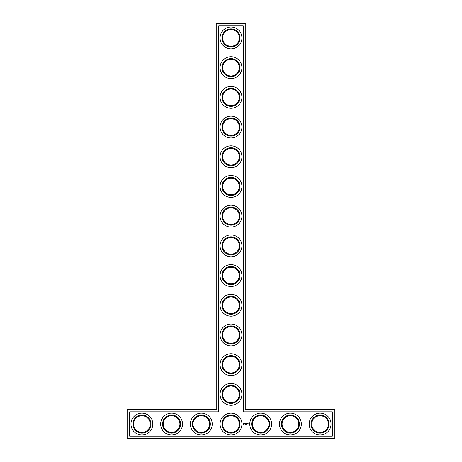 <?xml version="1.0" encoding="UTF-8"?>
<svg xmlns="http://www.w3.org/2000/svg" width="462" height="462" viewBox="0 0 462 462"><rect width="100%" height="100%" fill="white"/><g stroke="black" fill="none" stroke-linecap="round" stroke-linejoin="round"><path stroke-width="0.69" d="M216.152 409.199L216.863 409.915L127.76 409.915L127.76 409.199L216.152 409.199L216.152 23.81L245.137 23.81L245.137 409.915L334.24 409.915L334.24 438.19L334.95 438.19L334.95 409.915L334.24 409.915L334.24 409.199L334.95 409.915M216.863 409.915L216.863 23.1L216.152 23.81M127.76 409.199L127.05 409.915L127.05 438.19L334.24 438.19L334.24 438.9L127.76 438.9L127.05 438.19M127.05 409.915L127.76 409.915L127.76 438.9M129.666 411.815L218.763 411.815L218.763 25.716L243.237 25.716L243.237 411.815L332.334 411.815L332.334 436.284L129.666 436.284L129.666 411.815M216.863 23.1L245.137 23.1L245.137 23.81L245.848 23.81L245.848 409.199L245.137 409.915M245.848 409.199L334.24 409.199M245.848 23.81L245.137 23.1M222.684 394.352A8.316 8.316 0 0 1 235.158 387.15A8.316 8.316 0 0 1 235.158 401.553A8.316 8.316 0 0 1 222.684 394.352M222.684 364.651A8.316 8.316 0 0 1 235.158 357.449A8.316 8.316 0 0 1 235.158 371.852A8.316 8.316 0 0 1 222.684 364.651M222.684 334.95A8.316 8.316 0 0 1 235.158 327.749A8.316 8.316 0 0 1 235.158 342.151A8.316 8.316 0 0 1 222.684 334.95M222.684 305.249A8.316 8.316 0 0 1 235.158 298.048A8.316 8.316 0 0 1 235.158 312.451A8.316 8.316 0 0 1 222.684 305.249M222.684 275.548A8.316 8.316 0 0 1 235.158 268.347A8.316 8.316 0 0 1 235.158 282.75A8.316 8.316 0 0 1 222.684 275.548M222.684 245.848A8.316 8.316 0 0 1 235.158 238.646A8.316 8.316 0 0 1 235.158 253.055A8.316 8.316 0 0 1 222.684 245.848M222.684 216.152A8.316 8.316 0 0 1 235.158 208.945A8.316 8.316 0 0 1 235.158 223.354A8.316 8.316 0 0 1 222.684 216.152M222.684 186.452A8.316 8.316 0 0 1 235.158 179.25A8.316 8.316 0 0 1 235.158 193.653A8.316 8.316 0 0 1 222.684 186.452M222.684 156.751A8.316 8.316 0 0 1 235.158 149.549A8.316 8.316 0 0 1 235.158 163.952A8.316 8.316 0 0 1 222.684 156.751M222.684 127.05A8.316 8.316 0 0 1 235.158 119.849A8.316 8.316 0 0 1 235.158 134.251A8.316 8.316 0 0 1 222.684 127.05M222.684 97.349A8.316 8.316 0 0 1 235.158 90.148A8.316 8.316 0 0 1 235.158 104.551A8.316 8.316 0 0 1 222.684 97.349M222.684 67.648A8.316 8.316 0 0 1 235.158 60.447A8.316 8.316 0 0 1 235.158 74.85A8.316 8.316 0 0 1 222.684 67.648M222.684 37.948A8.316 8.316 0 0 1 235.158 30.746A8.316 8.316 0 0 1 235.158 45.155A8.316 8.316 0 0 1 222.684 37.948M133.582 424.052A8.316 8.316 0 0 1 146.056 416.845A8.316 8.316 0 0 1 146.056 431.254A8.316 8.316 0 0 1 133.582 424.052M163.282 424.052A8.316 8.316 0 0 1 175.756 416.845A8.316 8.316 0 0 1 175.756 431.254A8.316 8.316 0 0 1 163.282 424.052M192.983 424.052A8.316 8.316 0 0 1 205.457 416.845A8.316 8.316 0 0 1 205.457 431.254A8.316 8.316 0 0 1 192.983 424.052M334.95 438.19L334.24 438.9M248.914 423.781L249.128 424.243L248.914 423.781M248.591 423.781L248.591 424.145L248.591 423.781M248.492 424.104L248.244 423.781L248.492 424.104M247.834 423.492L247.441 423.527L247.476 424.145L247.875 424.104L247.511 424.07L247.834 423.492M247.251 423.492L247.251 424.145L247.251 423.492M247.06 423.492L246.668 423.527L246.702 424.145L247.06 423.492M246.298 424.347L246.032 424.642L246.298 424.347M246.448 423.51L246.223 423.891L245.928 423.527L245.963 424.145L245.998 423.66L246.223 424.001L246.442 423.66L246.517 424.104L246.448 423.51M245.657 424.359L245.489 424.642L245.582 424.347M245.224 424.347L244.993 424.642L245.224 424.347M245.397 423.492L245.362 424.11L245.761 424.145L245.438 423.562L245.796 423.527L245.397 423.492M244.796 423.562L245.016 424.145L245.264 423.527L244.796 423.562M244.219 423.579L244.629 423.914L244.254 424.064L244.698 424.058L244.294 423.718L244.669 423.567L244.219 423.579M243.145 423.267L242.798 424.024L243.561 424.364L243.901 423.608L243.145 423.267M221.974 394.352A9.026 9.026 0 0 1 235.516 386.532A9.026 9.026 0 0 1 235.516 402.171A9.026 9.026 0 0 1 221.974 394.352M222.684 424.052A8.316 8.316 0 0 1 235.158 416.845A8.316 8.316 0 0 1 235.158 431.254A8.316 8.316 0 0 1 222.684 424.052M221.974 364.651A9.026 9.026 0 0 1 235.516 356.831A9.026 9.026 0 0 1 235.516 372.47A9.026 9.026 0 0 1 221.974 364.651M221.974 334.95A9.026 9.026 0 0 1 235.516 327.131A9.026 9.026 0 0 1 235.516 342.769A9.026 9.026 0 0 1 221.974 334.95M221.974 305.249A9.026 9.026 0 0 1 235.516 297.43A9.026 9.026 0 0 1 235.516 313.069A9.026 9.026 0 0 1 221.974 305.249M221.974 275.548A9.026 9.026 0 0 1 235.516 267.729A9.026 9.026 0 0 1 235.516 283.368A9.026 9.026 0 0 1 221.974 275.548M221.974 245.848A9.026 9.026 0 0 1 235.516 238.028A9.026 9.026 0 0 1 235.516 253.667A9.026 9.026 0 0 1 221.974 245.848M221.974 216.152A9.026 9.026 0 0 1 235.516 208.333A9.026 9.026 0 0 1 235.516 223.972A9.026 9.026 0 0 1 221.974 216.152M221.974 186.452A9.026 9.026 0 0 1 235.516 178.632A9.026 9.026 0 0 1 235.516 194.271A9.026 9.026 0 0 1 221.974 186.452M221.974 156.751A9.026 9.026 0 0 1 235.516 148.931A9.026 9.026 0 0 1 235.516 164.57A9.026 9.026 0 0 1 221.974 156.751M221.974 127.05A9.026 9.026 0 0 1 235.516 119.231A9.026 9.026 0 0 1 235.516 134.869A9.026 9.026 0 0 1 221.974 127.05M221.974 97.349A9.026 9.026 0 0 1 235.516 89.53A9.026 9.026 0 0 1 235.516 105.169A9.026 9.026 0 0 1 221.974 97.349M221.974 67.648A9.026 9.026 0 0 1 235.516 59.829A9.026 9.026 0 0 1 235.516 75.468A9.026 9.026 0 0 1 221.974 67.648M221.974 37.948A9.026 9.026 0 0 1 235.516 30.128A9.026 9.026 0 0 1 235.516 45.767A9.026 9.026 0 0 1 221.974 37.948M132.871 424.052A9.026 9.026 0 0 1 146.414 416.233A9.026 9.026 0 0 1 146.414 431.872A9.026 9.026 0 0 1 132.871 424.052M162.572 424.052A9.026 9.026 0 0 1 176.114 416.233A9.026 9.026 0 0 1 176.114 431.872A9.026 9.026 0 0 1 162.572 424.052M192.273 424.052A9.026 9.026 0 0 1 205.815 416.233A9.026 9.026 0 0 1 205.815 431.872A9.026 9.026 0 0 1 192.273 424.052M320.102 434.979A10.932 10.932 0 0 0 329.568 418.584A10.932 10.932 0 0 0 310.637 418.584A10.932 10.932 0 0 0 320.102 434.979M290.402 434.979A10.932 10.932 0 0 0 299.867 418.584A10.932 10.932 0 0 0 280.936 418.584A10.932 10.932 0 0 0 290.402 434.979M260.701 434.979A10.932 10.932 0 0 0 270.166 418.584A10.932 10.932 0 0 0 251.236 418.584A10.932 10.932 0 0 0 260.701 434.979M231 375.577A10.932 10.932 0 0 0 240.465 359.188A10.932 10.932 0 0 0 221.535 359.188A10.932 10.932 0 0 0 231 375.577M231 345.882A10.932 10.932 0 0 0 240.465 329.487A10.932 10.932 0 0 0 221.535 329.487A10.932 10.932 0 0 0 231 345.882M231 316.181A10.932 10.932 0 0 0 240.465 299.786A10.932 10.932 0 0 0 221.535 299.786A10.932 10.932 0 0 0 231 316.181M231 286.48A10.932 10.932 0 0 0 240.465 270.085A10.932 10.932 0 0 0 221.535 270.085A10.932 10.932 0 0 0 231 286.48M231 256.78A10.932 10.932 0 0 0 240.465 240.384A10.932 10.932 0 0 0 221.535 240.384A10.932 10.932 0 0 0 231 256.78M231 227.079A10.932 10.932 0 0 0 240.465 210.684A10.932 10.932 0 0 0 221.535 210.684A10.932 10.932 0 0 0 231 227.079M231 197.378A10.932 10.932 0 0 0 240.465 180.983A10.932 10.932 0 0 0 221.535 180.983A10.932 10.932 0 0 0 231 197.378M231 167.677A10.932 10.932 0 0 0 240.465 151.288A10.932 10.932 0 0 0 221.535 151.288A10.932 10.932 0 0 0 231 167.677M231 137.982A10.932 10.932 0 0 0 240.465 121.587A10.932 10.932 0 0 0 221.535 121.587A10.932 10.932 0 0 0 231 137.982M231 108.281A10.932 10.932 0 0 0 240.465 91.886A10.932 10.932 0 0 0 221.535 91.886A10.932 10.932 0 0 0 231 108.281M231 78.58A10.932 10.932 0 0 0 240.465 62.185A10.932 10.932 0 0 0 221.535 62.185A10.932 10.932 0 0 0 231 78.58M231 48.88A10.932 10.932 0 0 0 240.465 32.484A10.932 10.932 0 0 0 221.535 32.484A10.932 10.932 0 0 0 231 48.88M231 434.979A10.932 10.932 0 0 0 240.465 418.584A10.932 10.932 0 0 0 221.535 418.584A10.932 10.932 0 0 0 231 434.979M231 405.278A10.932 10.932 0 0 0 240.465 388.883A10.932 10.932 0 0 0 221.535 388.883A10.932 10.932 0 0 0 231 405.278M201.299 434.979A10.932 10.932 0 0 0 210.764 418.584A10.932 10.932 0 0 0 191.834 418.584A10.932 10.932 0 0 0 201.299 434.979M171.598 434.979A10.932 10.932 0 0 0 181.064 418.584A10.932 10.932 0 0 0 162.133 418.584A10.932 10.932 0 0 0 171.598 434.979M141.898 434.979A10.932 10.932 0 0 0 151.363 418.584A10.932 10.932 0 0 0 132.432 418.584A10.932 10.932 0 0 0 141.898 434.979M221.974 424.052A9.026 9.026 0 0 1 235.516 416.233A9.026 9.026 0 0 1 235.516 431.872A9.026 9.026 0 0 1 221.974 424.052M311.786 424.052A8.316 8.316 0 0 1 324.26 416.845A8.316 8.316 0 0 1 324.26 431.254A8.316 8.316 0 0 1 311.786 424.052M282.086 424.052A8.316 8.316 0 0 1 294.56 416.845A8.316 8.316 0 0 1 294.56 431.254A8.316 8.316 0 0 1 282.086 424.052M252.385 424.052A8.316 8.316 0 0 1 264.859 416.845A8.316 8.316 0 0 1 264.859 431.254A8.316 8.316 0 0 1 252.385 424.052M311.07 424.052A9.026 9.026 0 0 1 324.613 416.233A9.026 9.026 0 0 1 324.613 431.872A9.026 9.026 0 0 1 311.07 424.052M281.37 424.052A9.026 9.026 0 0 1 294.912 416.233A9.026 9.026 0 0 1 294.912 431.872A9.026 9.026 0 0 1 281.37 424.052M251.669 424.052A9.026 9.026 0 0 1 265.217 416.233A9.026 9.026 0 0 1 265.217 431.872A9.026 9.026 0 0 1 251.669 424.052M243.353 423.527L243.353 424.11L243.058 423.816L243.353 423.527"/></g></svg>
